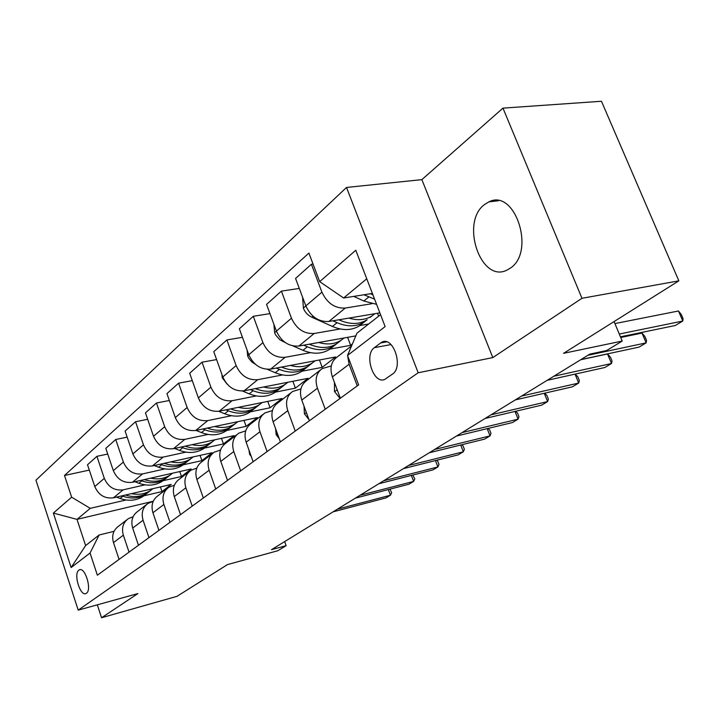 <?xml version="1.0" encoding="UTF-8"?>
<svg xmlns="http://www.w3.org/2000/svg" width="719" height="719" viewBox="0 0 719 719"><rect width="100%" height="100%" fill="white"/><g stroke="black" fill="none" stroke-linecap="round" stroke-linejoin="round"><path stroke-width="1.08" d="M510.346 268.133C535.853 251.767 515.011 188.126 488.866 201.877L484.498 204.555C460.115 222.27 480.66 283.367 506.841 270.182L510.346 268.133M86.424 593.256C92.185 589.886 85.031 566.464 79.306 569.888L78.865 570.149C73.212 573.708 80.303 596.824 86.037 593.481L86.424 593.256M346.522 187.452L35.95 480.184L78.209 610.134L418.179 372.766L346.522 187.452L421.873 179.633L492.803 357.586L581.968 298.295L502.967 108.129L421.873 179.633M502.967 108.129L601.461 101.262L678.844 280.841L563.57 353.317L622.223 341.049L614.062 321.564M97.317 604.832L101.55 617.738L177 596.33L227.51 564.577L277.813 550.727L286.117 545.667L284.661 541.587M581.968 298.295L678.844 280.841M622.223 341.049L606.62 350.539L589.841 354.116L271.494 549.676L286.117 545.667M380.63 342.954L374.365 347.672C363.553 354.844 373.826 385.339 385.06 379.237L392.529 374.042C403.736 367.103 393.275 335.845 381.924 342.172L380.63 342.954L386.624 341.849M366.753 278.783L343.61 297.999L319.676 281.641L308.9 253.079L64.494 475.484L89.3 470.1M319.676 281.641L355.788 250.257L385.132 326.597L347.52 355.456L356.975 333.158L380.558 314.697M153.237 501.269L76.996 519.37L85.624 545.568L99.114 535.008L90.055 553.019L97.362 575.209L358.628 384.908L347.52 355.456M90.055 553.019L71.127 567.543L53.359 513.069L71.648 497.18L64.494 475.484M492.803 357.586L418.179 372.766M101.55 617.738L137.877 593.579L78.209 610.134M99.114 535.008L114.042 531.323M129.034 552.138L123.344 535.152C121.394 528.07 123.066 522.551 128.377 518.615L133.105 516.745M148.968 537.623L143.072 520.214C141.05 512.962 142.73 507.335 148.114 503.345L153.183 501.395M169.999 522.3L163.887 504.459C161.784 497.027 163.456 491.284 168.92 487.23L174.384 485.199M192.216 506.122L185.87 487.815C183.678 480.193 185.358 474.324 190.903 470.226L196.799 468.105M215.727 488.992L209.139 470.208C206.847 462.389 208.519 456.394 214.136 452.233L220.526 450.022M240.649 470.846L233.783 451.55C231.392 443.515 233.055 437.395 238.753 433.18L245.691 430.87M267.1 451.577L259.954 431.742C257.456 423.491 259.092 417.236 264.88 412.967L272.429 410.549M295.239 431.076L287.789 410.675C285.164 402.191 286.782 395.792 292.642 391.469L300.901 388.952M325.231 409.237L317.439 388.224C314.688 379.506 316.279 372.954 322.22 368.577L331.27 365.953M372.388 293.433L343.61 297.999M371.894 303.706L345.264 308.065C334.973 308.559 327.19 303.256 321.923 292.166L311.408 264.259L313.035 264.026M379.857 312.864L328.862 321.483C318.67 322.04 310.994 316.845 305.836 305.926L295.563 278.442L311.408 264.259M368.649 324.017L359.77 325.563M340.204 328.96L314.212 333.481C304.11 334.074 296.525 328.987 291.465 318.22L281.408 291.114L299.293 288.427M355.815 335.881L298.843 346.055C288.84 346.702 281.354 341.723 276.402 331.117L266.569 304.407L281.408 291.114M352.4 343.952L350.638 345.318L329.895 349.11M310.491 352.661L285.101 357.307C275.188 357.99 267.792 353.101 262.929 342.648L253.295 316.297L269.958 313.619M319.452 359.976L322.202 367.364L335.638 356.948L270.677 369.117C260.853 369.836 253.555 365.045 248.783 354.755L239.355 328.772L253.295 316.297M322.202 367.364L301.791 371.265M282.567 374.941L257.753 379.686C248.028 380.441 240.811 375.74 236.12 365.585L226.889 339.943L242.456 337.301M292.876 381.286L295.401 388.143L308.074 378.32L244.181 390.794C234.547 391.585 227.42 386.975 222.818 376.963L213.777 351.681L226.889 339.943M295.401 388.143L275.314 392.143M256.279 395.926L232.021 400.744C222.468 401.57 215.43 397.041 210.901 387.164L202.03 362.196L216.608 359.599M267.756 401.391L270.074 407.781L282.055 398.497L219.232 411.214C209.768 412.068 202.812 407.628 198.372 397.886L189.681 373.26L202.03 362.196M270.074 407.781L250.32 411.843M231.482 415.717L207.755 420.606C198.381 421.487 191.506 417.119 187.138 407.502L178.6 383.182L192.288 380.639M243.993 420.381L246.132 426.349L257.465 417.559L195.676 430.483C186.392 431.391 179.597 427.104 175.31 417.622L166.943 393.617L178.6 383.182M246.132 426.349L226.683 430.474M208.061 434.429L184.846 439.354C175.634 440.289 168.92 436.074 164.696 426.709L156.472 402.991L169.342 400.51M221.461 438.356L223.438 443.938L234.178 435.615L173.423 448.701C164.3 449.654 157.668 445.51 153.515 436.271L145.454 412.868L156.472 402.991M223.438 443.938L204.304 448.117M185.897 452.134L163.168 457.095C154.127 458.066 147.566 453.995 143.476 444.863L135.549 421.729L147.674 419.312M200.071 455.388L201.913 460.627L212.105 452.727L152.356 465.948C143.396 466.937 136.907 462.928 132.889 453.923L125.106 431.085L135.549 421.729M201.913 460.627L183.084 464.842M164.894 468.914L142.632 473.902C133.752 474.908 127.335 470.963 123.371 462.065L115.723 439.489L127.164 437.134M179.75 471.556L181.458 476.49L191.146 468.977L132.377 482.296C123.578 483.321 117.233 479.438 113.332 470.648L105.819 448.35L115.723 439.489M181.458 476.49L162.934 480.732M144.959 484.849L123.156 489.846C114.429 490.888 108.156 487.06 104.309 478.378L96.921 456.322L107.742 454.04M160.409 486.925L162 491.571L171.221 484.426L113.413 497.818C104.776 498.869 98.566 495.112 94.782 486.529L87.511 464.744L96.921 456.322M162 491.571L143.773 495.84M126.023 499.984L90.27 508.351L76.996 519.37L53.359 513.069M357.262 385.905L349.101 364.254L347.637 355.77M347.672 355.096L351.555 345.947M340.339 398.227L332.376 376.918C329.563 368.074 331.135 361.45 337.103 357.055L351.6 345.839M377.52 313.259L378.652 316.189M347.619 337.346L350.638 345.318M309.395 420.768L301.782 400.079C299.095 391.487 300.704 385.016 306.6 380.666L320.368 370.006M280.392 441.897L273.094 421.792C270.542 413.434 272.168 407.107 277.992 402.811L290.818 392.88M253.142 461.742L246.15 442.185C243.705 434.06 245.359 427.868 251.102 423.626L263.073 414.36M227.51 480.418L220.787 461.382C218.45 453.464 220.113 447.416 225.775 443.228L236.982 434.555M203.333 498.024L196.871 479.492C194.633 471.772 196.305 465.849 201.886 461.715L212.384 453.59M180.514 514.642L174.286 496.586C172.138 489.064 173.818 483.258 179.319 479.187L189.169 471.565M158.926 530.37L152.922 512.755C150.855 505.412 152.536 499.741 157.964 495.715L167.221 488.552M138.47 545.263L132.682 528.079C130.696 520.916 132.377 515.352 137.724 511.389L146.433 504.639M71.648 497.18L90.27 508.351M119.075 559.391L113.476 542.611C111.562 535.619 113.243 530.164 118.509 526.254L126.724 519.9M71.127 567.543L85.624 545.568M619.284 334.038L682.798 321.034L675.294 325.5L620.452 336.825M614.907 323.586L678.484 310.985L682.798 321.034L683.05 318.598L681.333 314.589L678.484 310.985M353.757 296.39L363.814 301.009L376.576 304.326M363.949 294.772L374.581 299.149M372.945 294.898L370.42 293.747M340.069 398.425L334.47 391.496L334.461 382.508M587.944 355.276L646.138 342.873L639.056 347.097L580.961 359.572M620.731 337.481L642.004 333.077L646.138 342.873L646.543 340.411L644.898 336.501L642.004 333.077M308.963 419.59L304.398 413.749L304.038 406.199M553.801 376.253L611.492 363.517L604.796 367.508L547.204 380.306M580.727 359.716L607.519 353.955L611.492 363.517L612.031 361.028L610.449 357.226L607.519 353.955M279.215 438.653L276.168 434.636L275.575 428.623M521.545 396.07L578.696 383.056L572.351 386.84L515.298 399.908M575.218 374.087L577.833 376.837L579.361 380.558L578.696 383.056L575.038 374.123M302.591 297.244L303.427 308.334C305.135 312.406 307.93 315.371 311.812 317.223L332.421 326.453C342.702 330.776 351.708 330.569 359.428 325.833L362.421 323.469M348.94 318.095C357.774 320.746 365.441 320.036 371.939 315.974L374.815 313.718M332.879 320.809L337.058 322.687C347.385 327.046 356.408 326.857 364.138 322.112L367.139 319.748C359.401 324.494 350.36 324.673 340.015 320.297L338.901 319.793M370.141 317.385L371.939 315.974M273.894 324.314L274.676 332.924L275.817 335.243L279.898 339.79L285.353 342.612M292.966 345.938L302.969 350.306C313.026 354.422 321.869 354.134 329.491 349.425L332.457 347.088M318.724 342.505C327.343 344.976 334.847 344.194 341.246 340.168L344.042 337.984M303.706 345.192L307.328 346.774C317.421 350.926 326.282 350.647 333.922 345.938L336.887 343.592M339.71 341.372L336.744 343.709C329.095 348.427 320.216 348.697 310.096 344.527L309.314 344.185M247.12 350.18L247.678 356.022L248.729 358.215L251.893 362.008L255.281 364.191M267.351 369.341L275.287 372.73C285.128 376.657 293.81 376.289 301.342 371.624L304.272 369.314M290.341 365.432C298.745 367.733 306.096 366.888 312.397 362.906L315.12 360.785M276.258 368.065L279.385 369.404C289.263 373.359 297.972 373.008 305.512 368.335L308.451 366.016M311.102 363.922L308.163 366.241C300.614 370.914 291.887 371.265 282.001 367.292L281.506 367.085M251.282 456.547L249.619 454.282L248.936 449.977M491.014 414.827L547.608 401.579L541.587 405.174L485.1 418.458M544.643 393.185L546.907 395.441L548.372 399.072L547.608 401.579L544.256 393.275M221.937 374.5L222.261 377.754L227.204 384.243M242.465 391.019L249.232 393.841C258.858 397.589 267.387 397.158 274.82 392.529L277.714 390.246M263.63 386.993C271.836 389.141 279.044 388.251 285.236 384.314L287.888 382.265M250.392 389.581L253.097 390.714C262.75 394.488 271.306 394.057 278.747 389.428L281.65 387.146M284.158 385.168L281.246 387.46C273.795 392.089 265.23 392.511 255.551 388.718L255.317 388.62M225.02 473.372L224.112 470.81M462.074 432.604L518.093 419.168L512.377 422.574L456.466 436.047M515.622 411.277L517.545 413.101L518.956 416.652L518.093 419.168L515.011 411.421M434.609 449.474L490.043 435.885L484.597 439.12L429.288 452.745M488.021 428.443L489.621 429.89L490.987 433.368L490.043 435.885L487.194 428.641M408.518 465.508L463.342 451.793L458.156 454.875L403.449 468.617M461.742 444.755L463.045 445.879L464.366 449.276L463.342 451.793L460.708 445.007M198.21 397.427L200.143 401.633M218.684 411.313L224.652 413.749C234.07 417.344 242.447 416.849 249.781 412.266L252.648 410.01M238.447 407.322C246.464 409.336 253.528 408.392 259.622 404.509L262.201 402.514M225.973 409.848L228.3 410.801C237.746 414.414 246.15 413.928 253.492 409.336L256.359 407.08M258.732 405.21L255.856 407.475C248.504 412.068 240.092 412.544 230.619 408.922L230.628 408.904M196.044 430.411L201.428 432.568C210.658 436.002 218.882 435.453 226.117 430.924L228.939 428.695M214.657 426.52C222.504 428.398 229.424 427.428 235.428 423.581L237.935 421.649M202.893 428.973L204.879 429.773C214.127 433.233 222.378 432.694 229.631 428.156L232.462 425.918M234.7 424.156L231.86 426.394C224.661 430.906 216.455 431.463 207.243 428.066M174.573 448.449L179.453 450.364C188.486 453.671 196.575 453.078 203.711 448.584L206.497 446.391M192.162 444.666C199.828 446.436 206.623 445.429 212.527 441.637L214.972 439.749M181.035 447.065L182.716 447.721C191.784 451.047 199.891 450.454 207.036 445.96L209.831 443.758M211.952 442.086L209.148 444.297C202.111 448.728 194.103 449.357 185.143 446.175M383.676 480.759L437.907 466.946L432.955 469.893L378.859 483.725M436.694 460.268L437.718 461.113L438.994 464.438L437.907 466.946L435.453 460.582M154.208 465.535L158.629 467.233C167.482 470.406 175.427 469.777 182.464 465.337L185.214 463.162M170.852 461.859C178.357 463.521 185.017 462.488 190.823 458.74L193.213 456.907M160.31 464.186L161.721 464.726C170.601 467.916 178.573 467.296 185.619 462.847L188.378 460.672M190.391 459.082L187.623 461.265C180.73 465.624 172.92 466.307 164.193 463.324M360.021 495.292L413.632 481.406L408.913 484.22L355.42 498.114M412.796 475.052L414.782 478.908L413.632 481.406L411.358 475.412M134.857 481.73L138.866 483.249C147.539 486.296 155.349 485.631 162.287 481.245L165.002 479.097M150.631 478.162C157.973 479.735 164.507 478.674 170.232 474.98L172.56 473.192M140.636 480.427L141.805 480.867C150.505 483.932 158.333 483.267 165.289 478.872L168.012 476.724M169.918 475.223L167.194 477.371C160.445 481.658 152.814 482.395 144.312 479.591M337.454 509.16L390.453 495.22L385.941 497.908L333.068 511.847M389.95 489.145L391.657 492.722L390.453 495.22L388.332 489.567M116.451 497.108L120.082 498.465C128.593 501.395 136.268 500.703 143.108 496.362L145.786 494.25M131.424 493.638C138.623 495.13 145.031 494.052 150.666 490.403L152.931 488.659M121.924 495.84L122.877 496.2C131.415 499.148 139.109 498.456 145.957 494.115L148.653 491.994M150.469 490.556L147.772 492.677C141.158 496.892 133.707 497.674 125.421 495.031M328.862 321.483L345.264 308.065M298.843 346.055L314.212 333.481M270.677 369.117L285.101 357.307M244.181 390.794L257.753 379.686M219.232 411.214L232.021 400.744M195.676 430.483L207.755 420.606M173.423 448.701L184.846 439.354M152.356 465.948L163.168 457.095M132.377 482.296L142.632 473.902M113.413 497.818L123.156 489.846M305.836 305.926L321.923 292.166M332.376 376.918L349.101 364.254M301.782 400.079L317.439 388.224M276.402 331.117L291.465 318.22M273.094 421.792L287.789 410.675M248.783 354.755L262.929 342.648M246.15 442.185L259.954 431.742M222.818 376.963L236.12 365.585M220.787 461.382L233.783 451.55M198.372 397.886L210.901 387.164M196.871 479.492L209.139 470.208M175.31 417.622L187.138 407.502M174.286 496.586L185.87 487.815M153.515 436.271L164.696 426.709M152.922 512.755L163.887 504.459M132.889 453.923L143.476 444.863M132.682 528.079L143.072 520.214M113.332 470.648L123.371 462.065M113.476 542.611L123.344 535.152M94.782 486.529L104.309 478.378M391.028 344.572L374.365 347.672M368.775 297.001L363.814 301.009M372.568 293.918L371.93 294.439M334.623 391.675L337.184 389.779M304.541 413.928L306.375 412.571M276.303 434.815L277.498 433.925M305.854 305.961L303.4 308.056M337.058 322.687L332.421 326.453M341.094 319.416L340.015 320.297M313.026 316.207L311.812 317.223M276.411 331.153L274.649 332.654M307.328 346.774L302.969 350.306M310.869 343.907L310.096 344.527M283.358 341.076L282.828 341.516M248.792 354.782L247.651 355.761M279.385 369.404L275.287 372.73M282.486 366.897L282.001 367.292M249.745 454.453L250.374 453.995M222.836 376.999L222.234 377.511M253.097 390.714L249.232 393.841M228.3 410.801L224.652 413.749M204.879 429.773L201.428 432.568M182.716 447.721L179.453 450.364M161.721 464.726L158.629 467.233M141.805 480.867L138.866 483.249M122.877 496.2L120.082 498.465M498.465 200.736L488.866 201.877M80.106 569.673L79.306 569.888M385.123 341.579L381.924 342.172M359.428 325.833L364.138 322.112M329.491 349.425L333.922 345.938M336.744 343.709L341.246 340.168M301.342 371.624L305.512 368.335M308.163 366.241L312.397 362.906M274.82 392.529L278.747 389.428M281.246 387.46L285.236 384.314M249.781 412.266L253.492 409.336M255.856 407.475L259.622 404.509M226.117 430.924L229.631 428.156M231.86 426.394L235.428 423.581M203.711 448.584L207.036 445.96M209.148 444.297L212.527 441.637M182.464 465.337L185.619 462.847M187.623 461.265L190.823 458.74M162.287 481.245L165.289 478.872M167.194 477.371L170.232 474.98M143.108 496.362L145.957 494.115M147.772 492.677L150.666 490.403"/></g></svg>
